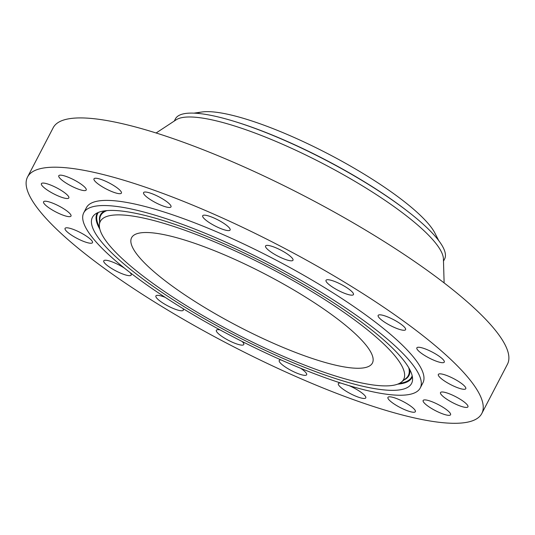 <?xml version="1.0" encoding="UTF-8"?>
<svg xmlns="http://www.w3.org/2000/svg" width="535" height="535" viewBox="0 0 535 535"><rect width="100%" height="100%" fill="white"/><g stroke="black" fill="none" stroke-linecap="round" stroke-linejoin="round"><path stroke-width="0.8" d="M111.119 184.013A15.461 3.344 -152.5 0 0 93.986 178.83A15.461 3.344 -152.5 0 0 104.265 187.919A15.461 3.344 -152.5 0 0 121.405 193.102A15.461 3.344 -152.5 0 0 111.119 184.013M476.083 419.152A256.071 55.426 -152.5 0 0 481.808 413.488A256.071 55.426 -152.5 0 0 295.955 254.406A256.071 55.426 -152.5 0 0 33.264 171.347A256.071 55.426 -152.5 0 0 27.539 177.011A256.071 55.426 -152.5 0 0 213.391 336.094A256.071 55.426 -152.5 0 0 476.083 419.152M420.249 387.975L422.924 382.833A189.684 41.055 -152.5 0 0 285.249 264.992A189.684 41.055 -152.5 0 0 90.662 203.467A189.684 41.055 -152.5 0 0 86.423 207.66L83.748 212.803A189.684 41.055 -152.5 0 0 221.416 330.643A189.684 41.055 -152.5 0 0 416.009 392.168A189.684 41.055 -152.5 0 0 420.249 387.975A189.684 41.055 -152.5 0 0 282.574 270.135A189.684 41.055 -152.5 0 0 87.987 208.61A189.684 41.055 -152.5 0 0 83.748 212.803M71.623 178.71A15.461 3.344 -152.5 0 0 58.783 175.741A15.461 3.344 -152.5 0 0 73.362 187.049A15.461 3.344 -152.5 0 0 86.209 190.019A15.461 3.344 -152.5 0 0 71.623 178.71M50.043 184.816A15.461 3.344 -152.5 0 0 41.409 183.659A15.461 3.344 -152.5 0 0 60.208 196.773A15.461 3.344 -152.5 0 0 68.834 197.93A15.461 3.344 -152.5 0 0 50.043 184.816M48.491 201.735A15.461 3.344 -152.5 0 0 43.576 201.795A15.461 3.344 -152.5 0 0 50.725 209.011A15.461 3.344 -152.5 0 0 66.086 216.133A15.461 3.344 -152.5 0 0 71.001 216.073A15.461 3.344 -152.5 0 0 63.852 208.851A15.461 3.344 -152.5 0 0 48.491 201.735M67.122 227.803A15.461 3.344 -152.5 0 0 65.063 228.385A15.461 3.344 -152.5 0 0 74.191 236.811A15.461 3.344 -152.5 0 0 90.428 243.238A15.461 3.344 -152.5 0 0 92.488 242.656A15.461 3.344 -152.5 0 0 83.36 234.23A15.461 3.344 -152.5 0 0 67.122 227.803M124.387 268.095A15.461 3.344 -152.5 0 0 104.111 260.471A15.461 3.344 -152.5 0 0 103.763 260.812A15.461 3.344 -152.5 0 0 114.985 270.422A15.461 3.344 -152.5 0 0 130.841 275.431A15.461 3.344 -152.5 0 0 131.189 275.09A15.461 3.344 -152.5 0 0 129.978 272.496M165.175 297.34A15.461 3.344 -152.5 0 0 155.899 295.922A15.461 3.344 -152.5 0 0 155.839 296.55A15.461 3.344 -152.5 0 0 169.274 306.642A15.461 3.344 -152.5 0 0 183.324 310.2A15.461 3.344 -152.5 0 0 183.385 309.571A15.461 3.344 -152.5 0 0 182.856 308.494M220.079 329.921A15.461 3.344 -152.5 0 0 216.361 330.262A15.461 3.344 -152.5 0 0 217.243 332.496A15.461 3.344 -152.5 0 0 231.896 342.012A15.461 3.344 -152.5 0 0 243.786 344.54A15.461 3.344 -152.5 0 0 242.897 342.306A15.461 3.344 -152.5 0 0 242.094 341.45M280.935 359.888A15.461 3.344 -152.5 0 0 279.23 360.476A15.461 3.344 -152.5 0 0 282.313 364.796A15.461 3.344 -152.5 0 0 296.878 373.142A15.461 3.344 -152.5 0 0 306.655 374.754A15.461 3.344 -152.5 0 0 303.572 370.434A15.461 3.344 -152.5 0 0 300.637 368.274M340.822 383.067A15.461 3.344 -152.5 0 0 338.347 383.608A15.461 3.344 -152.5 0 0 344.674 390.289A15.461 3.344 -152.5 0 0 365.773 397.886A15.461 3.344 -152.5 0 0 359.453 391.205A15.461 3.344 -152.5 0 0 349.168 385.668M398.227 406.48A15.461 3.344 -152.5 0 0 415.367 411.669A15.461 3.344 -152.5 0 0 405.082 402.581A15.461 3.344 -152.5 0 0 387.942 397.391A15.461 3.344 -152.5 0 0 398.227 406.48M437.724 411.783A15.461 3.344 -152.5 0 0 450.564 414.752A15.461 3.344 -152.5 0 0 435.985 403.45A15.461 3.344 -152.5 0 0 423.145 400.481A15.461 3.344 -152.5 0 0 437.724 411.783M459.311 405.677A15.461 3.344 -152.5 0 0 467.938 406.841A15.461 3.344 -152.5 0 0 449.139 393.727A15.461 3.344 -152.5 0 0 440.512 392.563A15.461 3.344 -152.5 0 0 459.311 405.677M460.856 388.764A15.461 3.344 -152.5 0 0 465.771 388.704A15.461 3.344 -152.5 0 0 458.622 381.482A15.461 3.344 -152.5 0 0 443.261 374.366A15.461 3.344 -152.5 0 0 438.346 374.426A15.461 3.344 -152.5 0 0 445.494 381.649A15.461 3.344 -152.5 0 0 460.856 388.764M442.224 362.697A15.461 3.344 -152.5 0 0 444.284 362.115A15.461 3.344 -152.5 0 0 435.156 353.688A15.461 3.344 -152.5 0 0 418.918 347.262A15.461 3.344 -152.5 0 0 416.859 347.837A15.461 3.344 -152.5 0 0 425.987 356.27A15.461 3.344 -152.5 0 0 442.224 362.697M405.236 330.021A15.461 3.344 -152.5 0 0 405.583 329.68A15.461 3.344 -152.5 0 0 394.362 320.077A15.461 3.344 -152.5 0 0 378.506 315.061A15.461 3.344 -152.5 0 0 378.158 315.403A15.461 3.344 -152.5 0 0 389.38 325.012A15.461 3.344 -152.5 0 0 405.236 330.021M353.508 293.949A15.461 3.344 -152.5 0 0 340.073 283.858A15.461 3.344 -152.5 0 0 326.022 280.3A15.461 3.344 -152.5 0 0 325.962 280.928A15.461 3.344 -152.5 0 0 339.397 291.02A15.461 3.344 -152.5 0 0 353.448 294.578A15.461 3.344 -152.5 0 0 353.508 293.949M292.103 258.004A15.461 3.344 -152.5 0 0 277.451 248.487A15.461 3.344 -152.5 0 0 265.561 245.96A15.461 3.344 -152.5 0 0 266.45 248.193A15.461 3.344 -152.5 0 0 281.102 257.703A15.461 3.344 -152.5 0 0 292.986 260.237A15.461 3.344 -152.5 0 0 292.103 258.004M227.034 225.696A15.461 3.344 -152.5 0 0 212.469 217.357A15.461 3.344 -152.5 0 0 202.698 215.745A15.461 3.344 -152.5 0 0 205.781 220.066A15.461 3.344 -152.5 0 0 220.346 228.405A15.461 3.344 -152.5 0 0 230.117 230.017A15.461 3.344 -152.5 0 0 227.034 225.696M164.673 200.204A15.461 3.344 -152.5 0 0 143.574 192.613A15.461 3.344 -152.5 0 0 149.894 199.294A15.461 3.344 -152.5 0 0 170.999 206.891A15.461 3.344 -152.5 0 0 164.673 200.204M481.808 413.488L507.461 364.208A256.071 55.426 -152.5 0 0 321.609 205.126A256.071 55.426 -152.5 0 0 58.917 122.067A256.071 55.426 -152.5 0 0 53.192 127.731L27.539 177.011M302.482 366.535A179.9 38.941 -152.5 0 0 412.559 379.843A179.9 38.941 -152.5 0 0 201.514 234.243A179.9 38.941 -152.5 0 0 94.822 214.441A179.9 38.941 -152.5 0 0 145.059 280.541A179.9 38.941 -152.5 0 0 302.482 366.535M204.009 237.513A171.006 37.015 -152.5 0 0 99.376 224.867A171.006 37.015 -152.5 0 0 299.988 363.265A171.006 37.015 -152.5 0 0 401.404 382.09A171.006 37.015 -152.5 0 0 353.648 319.261A171.006 37.015 -152.5 0 0 204.009 237.513M134.633 234.711A135.736 29.378 -152.5 0 0 131.597 237.714A135.736 29.378 -152.5 0 0 230.117 322.043A135.736 29.378 -152.5 0 0 369.364 366.067A135.736 29.378 -152.5 0 0 372.393 363.064A135.736 29.378 -152.5 0 0 273.88 278.742A135.736 29.378 -152.5 0 0 134.633 234.711M196.954 113.32A137.227 29.699 27.5 0 1 201.962 111.989A137.227 29.699 27.5 0 1 276.02 129.811A137.227 29.699 27.5 0 1 435.029 233.32L438.7 240.569M174.29 121.037L175.393 118.91A151.746 32.842 27.5 0 1 178.784 115.553A151.746 32.842 -152.5 0 1 267.413 133.188A151.746 32.842 27.5 0 1 444.592 259.047L443.488 261.174M444.124 282.921L443.421 258.927A151.746 32.842 -152.5 0 0 324.384 164.379A151.746 32.842 -152.5 0 0 176.764 119.432A151.746 32.842 -152.5 0 0 176.169 119.8L156.106 132.988M412.365 376.7A177.533 38.426 27.5 0 1 397.639 384.163M412.177 375.777A176.991 38.306 27.5 0 1 399.438 383.368M99.838 229.14A177.533 38.426 27.5 0 1 97.504 212.79M99.456 227.208A176.991 38.306 27.5 0 1 98.366 212.415M99.617 221.343A173.915 37.644 27.5 0 1 104.78 210.837M409.797 369.618A173.915 37.644 27.5 0 1 404.152 379.87M99.376 224.867L99.777 218.989A173.373 37.524 27.5 0 1 106.9 210.609M408.767 367.746A173.373 37.524 27.5 0 1 405.985 378.392L401.404 382.09M235.387 121.712A149.492 32.354 27.5 0 1 268.336 133.449A149.492 32.354 27.5 0 1 407.884 211.512M193.911 113.146L201.962 111.989"/></g></svg>
